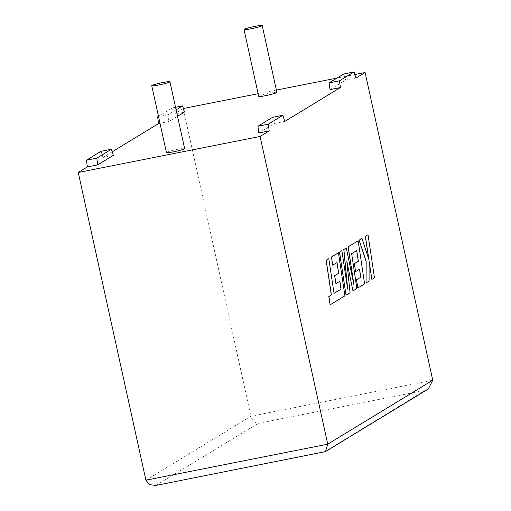 <?xml version="1.0" encoding="UTF-8"?>
<svg xmlns="http://www.w3.org/2000/svg" width="511" height="511" viewBox="0 0 511 511"><rect width="100%" height="100%" fill="white"/><g stroke="black" fill="none" stroke-linecap="round" stroke-linejoin="round"><path stroke-width="0.38" stroke-dasharray="2.56 1.92" d="M166.452 152.591A9.313 0.786 167.6 0 1 166.675 152.348A9.313 0.786 167.6 0 1 176.474 149.582A9.313 0.786 167.6 0 1 184.637 148.592M276.892 92.395A9.313 0.786 -12.4 0 0 268.729 93.392A9.313 0.786 -12.4 0 0 258.93 96.151A9.313 0.786 -12.4 0 0 258.707 96.394M184.509 112.018L174.149 114.068L172.226 107.942L158.474 116.323M176.116 109.833L167.998 114.777L168.911 121.522L177.534 116.265M168.911 121.522L160.007 123.285M112.196 151.805L102.954 157.433L113.321 155.382M272.516 117.338L274.433 123.464L258.834 132.969M274.433 123.464L284.799 121.414M330.029 89.604L345.628 80.099L355.995 78.049M354.89 74.523L336.985 78.074M276.387 90.077L258.112 93.698M183.411 108.492L174.149 114.068M432.753 380.216L250.907 416.235L183.251 108.524M101.037 151.307L102.954 157.433M345.628 80.099L343.711 73.974M175.554 107.284L172.226 107.942M167.998 114.777L158.551 116.649M145.903 480.199L250.907 416.235C252.268 420.764 254.727 423.134 258.279 423.344L425.344 390.251L428.282 388.986M425.344 390.251L324.185 452.101M155.836 485.45L258.279 423.344M334.022 293.352L328.739 258.655M330.061 304.837L344.836 295.837L338.371 252.785M332.655 265.209L336.992 262.603M335.848 283.631L339.802 281.248M345.947 295.166L349.984 292.707L346.886 261.843M352.89 290.931L356.812 288.543L351.574 253.686L356.678 250.607M355.535 271.635L359.495 269.259M357.726 287.987L364.528 283.841L358.064 240.79M353.701 283.771L346.254 247.988M347.474 287.802L341.821 250.69M374.486 277.805L367.952 234.773M368.776 259.294L361.89 238.458M365.978 282.96L369.006 281.114L369.108 261.549M371.791 279.421L374.416 277.824M323.693 452.171L156.634 485.265"/><path stroke-width="0.77" d="M169.716 81.99A9.313 0.786 167.6 0 1 159.917 84.749A9.313 0.786 167.6 0 1 151.754 85.746A9.313 0.786 167.6 0 1 151.978 85.503A9.313 0.786 167.6 0 1 161.776 82.737A9.313 0.786 167.6 0 1 169.939 81.747A9.313 0.786 167.6 0 1 169.716 81.99M169.939 81.747L184.637 148.592A9.313 0.786 167.6 0 1 184.414 148.835A9.313 0.786 167.6 0 1 174.615 151.595A9.313 0.786 167.6 0 1 166.452 152.591L151.754 85.746M244.232 29.306A9.313 0.786 -12.4 0 0 244.009 29.549A9.313 0.786 -12.4 0 0 252.172 28.552A9.313 0.786 -12.4 0 0 261.971 25.793A9.313 0.786 -12.4 0 0 262.2 25.55A9.313 0.786 -12.4 0 0 254.031 26.546A9.313 0.786 -12.4 0 0 244.232 29.306M244.009 29.549L258.707 96.394A9.313 0.786 -12.4 0 0 266.87 95.404A9.313 0.786 -12.4 0 0 276.668 92.638A9.313 0.786 -12.4 0 0 276.892 92.395L262.2 25.55M177.534 116.265L184.509 112.018L182.593 105.892L175.554 107.284M160.007 123.285L158.544 123.573L112.196 151.805M97.716 164.887L96.803 158.142L111.398 149.257L113.321 155.382L97.716 164.887L87.349 166.937L78.247 172.482L145.903 480.199L149.359 484.62L155.836 485.45L325.513 451.583L327.749 444.174L432.753 380.216L365.097 72.505L355.995 78.049L354.078 71.923L339.483 80.808L340.39 87.553L284.799 121.414L282.883 115.288L268.288 124.179L269.201 130.918L260.093 136.463L78.247 172.482M268.288 124.179L257.921 126.23L258.834 132.969L269.201 130.918M354.078 71.923L343.711 73.974L329.116 82.865L330.029 89.604L340.39 87.553M365.097 72.505L354.89 74.523M336.985 78.074L276.387 90.077M258.112 93.698L183.411 108.492M260.093 136.463L327.749 444.174L145.903 480.199M87.349 166.937L86.442 160.199L101.037 151.307L111.398 149.257M158.474 116.323L157.631 116.834L158.544 123.573M329.116 82.865L339.483 80.808M257.921 126.23L272.516 117.338L282.883 115.288M96.803 158.142L86.442 160.199M158.551 116.649L157.631 116.834M182.593 105.892L176.116 109.833M325.513 451.583L428.282 388.986L432.753 380.216M341.067 289.22L334.028 293.378L328.809 258.643L326.19 260.24L331.409 294.975L328.886 296.514L330.132 304.824L344.912 295.824L338.448 252.773L331.492 257.007L332.731 265.196L337.062 262.558L338.672 273.251L334.724 275.659L335.919 283.611L339.872 281.21L341.067 289.22L334.022 293.352M328.809 258.643L326.114 260.252L331.332 294.994L328.809 296.527L330.132 304.824M338.448 252.773L331.422 257.02L332.731 265.196M336.992 262.603L338.601 273.27L334.648 275.672L335.919 283.611M339.802 281.248L340.997 289.232M352.967 290.919L356.882 288.53L351.651 253.673L356.748 250.562L358.364 261.262L354.41 263.663L355.611 271.622L359.565 269.214L360.76 277.224L356.563 279.779L357.802 287.974L364.599 283.829L358.141 240.777L348.221 246.819L353.982 285.144L346.33 247.969L343.877 249.464L347.678 289.181L341.891 250.671L339.553 252.095L346.017 295.147L350.054 292.688L346.809 261.095L352.967 290.919L346.886 261.843M346.017 295.147L339.483 252.115L341.891 250.671M356.678 250.607L358.288 261.274L354.34 263.682L355.611 271.622M359.495 269.259L360.683 277.243L356.493 279.798L357.802 287.974M358.141 240.777L348.151 246.832L353.701 283.771M346.33 247.969L343.801 249.483L347.474 287.802M368.022 234.76L365.403 236.35L368.923 259.722L361.967 238.445L359.169 240.151L366.183 261.389L366.055 282.947L369.083 281.101L369.108 261.044L371.867 279.402L374.486 277.805L368.022 234.76L365.333 236.369L368.776 259.294M361.967 238.445L359.092 240.164L366.112 261.402L366.055 282.947M369.108 261.549L371.867 279.402"/></g></svg>
